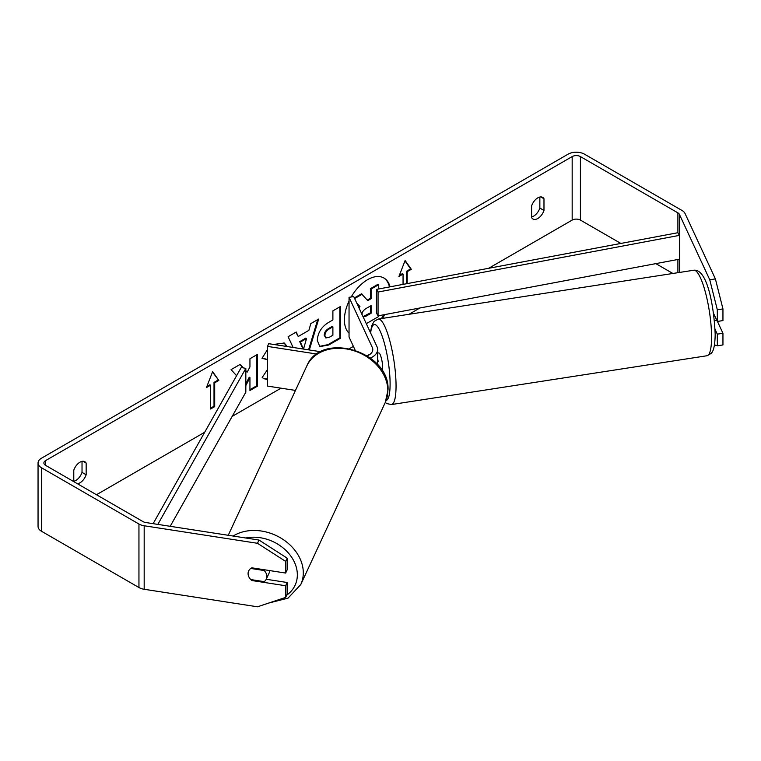 <?xml version="1.0" encoding="UTF-8"?>
<svg xmlns="http://www.w3.org/2000/svg" width="761" height="761" viewBox="0 0 761 761"><rect width="100%" height="100%" fill="white"/><g stroke="black" fill="none" stroke-linecap="round" stroke-linejoin="round"><path stroke-width="1.14" d="M369.133 354.902L368.971 354.55A9.722 2.055 81.2 0 0 368.628 355.206A9.722 2.055 81.2 0 1 369.256 354.379L369.418 354.721M320.8 351.744L268.719 343.687L267.463 346.398L267.463 386.084L295.477 390.412M316.957 354.055L267.463 346.398M367.268 355.863A13.612 7.857 180 0 0 372.795 349.546A13.612 7.857 180 0 0 372.338 347.511L349.042 297.313L353.732 296.59L377.028 346.788A18.473 10.664 180 0 1 377.656 349.546L377.656 363.035A18.473 10.664 180 0 1 377.485 364.519M377.656 349.546A18.473 10.664 180 0 1 370.379 358.031M349.042 297.313L349.042 336.999L355.092 350.05M377.656 353.075L378.674 352.923A9.722 2.055 81.2 0 1 381.299 357.898A9.722 2.055 81.2 0 1 382.678 367.953A9.722 2.055 81.2 0 1 382.374 371.054M377.656 361.513L378.198 361.427A9.722 2.055 -98.8 0 0 377.656 358.935M714.417 320.524L716.719 320.172M378.198 361.427L377.656 360.257M370.017 331.672A32.79 18.93 120 0 0 370.559 331.282M382.46 318.393A32.79 18.93 120 0 0 384.724 314.597M390.051 286.83A32.79 18.93 120 0 0 383.982 278.05A32.79 18.93 120 0 0 367.592 279.677A32.79 18.93 120 0 0 351.192 296.98M369.703 331.006A32.79 18.93 120 0 0 370.702 330.264M381.413 318.555A32.79 18.93 120 0 0 383.706 314.788M389.48 286.935A32.79 18.93 120 0 0 383.639 277.86M73.779 481.266A9.722 5.612 120 0 0 75.843 480.448A9.722 5.612 120 0 0 82.026 472.391L82.026 461.366M77.413 483.73A9.722 5.612 120 0 0 79.962 482.826A9.722 5.612 120 0 0 86.155 474.778L86.155 463.097A9.722 5.612 120 0 0 84.823 461.708A9.722 5.612 120 0 0 73.779 470.241L73.779 481.637M539.853 197.032L539.853 208.067A9.722 5.612 -60 0 1 533.67 216.114A9.722 5.612 -60 0 1 531.606 216.942M537.799 218.502A9.722 5.612 -60 0 1 532.938 218.978A9.722 5.612 -60 0 1 531.606 217.589L531.606 205.908A9.722 5.612 -60 0 1 542.66 197.375A9.722 5.612 -60 0 1 543.982 198.764L543.982 210.445A9.722 5.612 -60 0 1 537.799 218.502M267.463 359.668L261.993 358.326L267.463 349.613M273.637 344.448L284.272 343.021L287.297 346.559M267.463 379.53L263.753 378.674L262.184 377.446L267.463 369.684M317.289 340.452L317.289 340.367C317.822 332.509 321.76 326.421 329.113 322.112L332.89 319.934L332.89 310.859L340.509 306.464L340.509 338.207L328.723 345.018L319.82 346.597L317.289 340.452M243.396 367.915L240.238 364.348L231.087 369.637L236.585 375.706M245.832 385.58L249.941 377.618L249.941 390.498L257.56 386.103L257.56 354.35L249.941 358.754L249.941 366.964L247.154 372.158L245.832 370.664M349.042 301.099A32.79 18.93 120 0 0 349.042 333.213M620.852 243.434L580.415 220.091A5.831 3.367 0 0 0 572.167 220.091L488.686 268.281M419.939 307.977L408.999 314.293M353.399 346.388L349.622 348.567M281.018 388.177L232.191 416.372M204.69 432.248L96.466 494.736M709.766 279.791L715.397 278.916L722.95 308.928L717.319 309.803L709.766 279.791L679.411 214.374A5.831 3.367 0 0 0 677.899 212.861L580.415 156.585A5.831 3.367 0 0 0 572.167 156.585L45.593 460.595A5.831 3.367 0 0 0 43.881 462.983A5.831 3.367 0 0 0 45.593 465.361L143.078 521.646A5.831 3.367 0 0 0 145.693 522.512L258.987 540.044L287.163 558.146L287.163 569.799L285.651 573.052L251.843 567.82A9.722 7.667 24.9 0 0 248.657 570.95A9.722 7.667 24.9 0 1 250.769 568.448L264.181 570.531A9.722 7.667 24.9 0 1 266.873 576.496A9.722 7.667 24.9 0 1 266.293 579.14A9.722 7.667 24.9 0 1 264.181 581.642L250.769 579.568A9.722 7.667 24.9 0 1 248.086 573.594A9.722 7.667 24.9 0 1 248.657 570.95A9.722 7.667 24.9 0 0 251.843 580.529L285.651 585.751L285.651 597.404L287.163 594.151L287.163 582.498L285.651 585.751M406.498 283.739L406.498 271.287L407.183 271.677L411.311 269.299L405.118 260.5L398.935 276.443L403.054 274.065L403.054 284.386M407.183 271.677L407.183 283.606M206.45 387.568L212.642 371.625L218.826 380.424L214.697 382.812L214.697 406.621L210.578 408.999L210.578 385.19L206.45 387.568M293.099 347.454L288.115 336.714L296.238 332.024L298.226 336.505L308.88 330.36L310.811 323.606L318.678 319.059L309.337 349.965M715.397 278.916L685.043 213.508A11.662 6.735 0 0 0 682.027 210.483L584.543 154.198A11.662 6.735 0 0 0 568.039 154.198L41.465 458.217A11.662 6.735 0 0 0 38.05 462.983A11.662 6.735 0 0 0 41.465 467.739L138.949 524.025A11.662 6.735 0 0 0 144.181 525.765L257.475 543.297L258.987 540.044M287.163 558.146L285.651 561.399L285.651 573.052M285.651 561.399L257.475 543.297M38.05 462.983L38.05 526.479A11.662 6.735 0 0 0 41.465 531.245L138.949 587.53A11.662 6.735 0 0 0 144.181 589.271L257.475 606.802L285.651 597.404M287.163 582.498L266.236 579.264M717.319 334.155L722.95 333.28L722.95 344.933L717.319 345.808L717.319 334.155L715.064 329.294M672.876 273.465L655.83 263.629M713.542 313.323L717.319 321.456L722.95 320.581L722.95 308.928M717.319 309.803L717.319 321.456M714.474 344.857L717.319 345.808M722.95 333.28L717.452 321.437M543.982 198.764L540.795 196.928M543.982 210.445L539.853 208.067M252.186 579.787L251.843 580.529M86.155 463.097L82.959 461.252M86.155 474.778L82.026 472.391M378.731 315.72L378.731 316.481L366.298 323.653M367.287 300.11L370.407 298.312L370.407 288.676L378.046 284.262L378.731 284.662L378.731 288.961M370.407 288.676L371.092 289.066L378.731 284.662M370.407 298.312L371.092 298.702L371.092 289.066M354.36 297.941L361.513 293.813L367.744 300.633L371.092 298.702M362.198 294.203L354.655 298.559M358.555 306.987L359.268 306.198L359.953 306.597L356.7 302.983M359.268 306.198L357.052 303.744M358.926 307.767L359.953 306.597M399.325 275.425L402.369 273.665L403.054 274.065M406.498 271.287L410.617 268.899L404.976 260.871M410.617 268.899L411.311 269.299M212.49 371.996L218.826 380.424M218.141 380.034L214.012 382.412L214.697 382.812M214.012 382.412L214.012 406.222L214.697 406.621M210.578 408.21L214.012 406.222M206.849 386.55L209.884 384.79L210.578 385.19M247.154 372.158L245.832 371.045M242.987 367.839L240.01 364.481M249.941 389.708L256.876 385.703L256.876 354.75M256.876 385.703L257.56 386.103M245.832 383.848L249.256 377.228L249.941 377.618M324.918 335.649L325.841 337.97L329.313 337.285L332.89 335.221L332.89 326.83L329.275 328.914C326.469 330.664 325.014 332.88 324.918 335.553L324.224 335.249L325.841 337.97M324.224 335.249L324.224 335.163C324.329 332.481 325.775 330.264 328.59 328.514L332.205 326.431L332.89 326.83M339.825 306.854L339.825 337.817L340.509 338.207M339.825 337.817L328.039 344.619L319.487 346.388M283.92 342.84L286.735 346.474M267.463 379.073L263.42 378.464M267.463 358.517L267.463 359.582M267.035 359.335L262.088 358.117M300.414 342.05L299.72 341.651L305.855 338.112L306.54 338.512L300.414 342.05L303.363 349.042M299.72 341.651L302.964 348.985M317.708 319.63L308.566 349.851M295.829 332.262L298.226 336.505M303.515 349.061L306.54 338.512M363.197 316.966L366.098 316.138L371.092 313.256L371.092 305.618L366.06 308.528C363.387 310.165 362.027 312.21 361.96 314.664M363.026 316.605L370.407 312.857L370.407 306.008M370.407 312.857L371.092 313.256M269.641 570.579A9.722 7.667 24.9 0 1 269.061 573.176L266.293 579.14M264.181 570.531L264.533 569.789M376.543 289.37L376.543 313.18L378.055 315.853L378.055 292.034L376.543 289.37L677.899 232.714L679.402 235.377L679.402 259.197L378.055 315.853M679.402 235.377L378.055 292.034M153.132 523.663L241.208 367.506L245.832 368.372L245.832 392.181L170.188 526.308M157.831 524.396L245.832 368.372M372.338 347.511L372.338 351.582M711.573 337.113A43.263 9.142 -98.8 0 0 705.437 292.405A43.263 9.142 -98.8 0 0 693.766 270.241C707.483 268.405 714.113 307.53 715.178 334.402C714.931 348.272 712.791 351.772 711.135 353.437L706.988 355.748A43.263 9.142 -98.8 0 0 711.573 337.113M370.417 332.538L371.777 325.594L374.089 321.37L378.246 319.049A43.263 9.142 81.2 0 1 389.917 341.213A43.263 9.142 81.2 0 1 396.053 385.932A43.263 9.142 81.2 0 1 391.468 404.557L706.988 355.748M386.112 400.467A38.402 8.114 -98.8 0 0 390.098 383.944A38.402 8.114 -98.8 0 0 381.603 334.612A38.402 8.114 -98.8 0 0 370.636 333.014M572.167 156.585L572.167 220.091M45.593 460.595L45.593 465.361M144.181 525.765L144.181 589.271M580.415 156.585L580.415 220.091M677.899 212.861L677.899 232.714M677.899 259.472L677.899 272.695M679.411 214.374L679.411 272.457M41.465 467.739L41.465 531.245M138.949 524.025L138.949 587.53M328.59 328.514L329.275 328.914M324.224 335.163L324.918 335.553M328.039 344.619L328.723 345.018M365.404 315.739L366.098 316.138M228.243 535.287L306.807 365.993A43.263 34.121 24.9 0 1 353.342 350.555A43.263 34.121 24.9 0 1 387.834 390.669A43.263 34.121 24.9 0 1 385.294 402.417L300.747 584.581A43.263 34.121 -155.1 0 0 303.297 572.833A43.263 34.121 -155.1 0 0 278.25 536.6A43.263 34.121 -155.1 0 0 233.142 536.039M245.708 537.989A38.402 30.288 24.9 0 1 297.342 574.821A38.402 30.288 24.9 0 1 286.697 595.159M378.246 319.049L693.766 270.241M385.275 402.464L386.797 403.587L391.468 404.557M300.747 584.581L288.038 598.136L268.557 603.102M385.294 402.417L388.005 389.946C390.231 351.534 321.094 330.436 306.807 365.993"/></g></svg>
